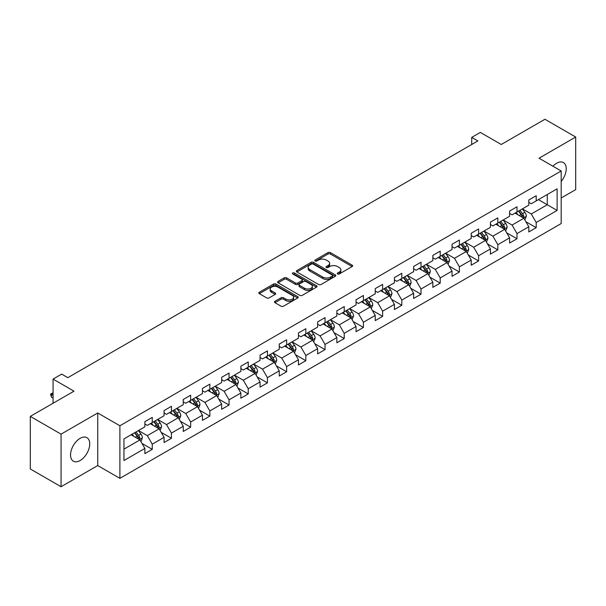 <?xml version="1.0" encoding="UTF-8"?>
<svg xmlns="http://www.w3.org/2000/svg" width="606" height="606" viewBox="0 0 606 606"><rect width="100%" height="100%" fill="white"/><g stroke="black" fill="none" stroke-linecap="round" stroke-linejoin="round"><path stroke-width="0.91" d="M337.618 273.965A1.197 0.689 0 0 0 339.307 273.965L352.139 266.549A1.712 0.985 0 0 0 352.639 265.852A1.712 0.985 0 0 0 352.139 265.155L330.399 252.604A1.712 0.985 0 0 0 327.982 252.604L315.15 260.012A1.197 0.689 0 0 0 314.794 260.504A1.197 0.689 0 0 0 315.15 260.989A1.197 0.689 0 0 0 316.84 260.989L318.498 260.035A5.469 3.159 0 0 1 326.233 260.035L328.043 261.08A5.469 3.159 0 0 1 329.641 263.307A5.469 3.159 0 0 1 328.043 265.542L326.384 266.496A1.197 0.689 0 0 0 326.028 266.988A1.197 0.689 0 0 0 326.384 267.473A1.197 0.689 0 0 0 328.073 267.473L329.732 266.519A5.469 3.159 0 0 1 337.466 266.519L339.277 267.564A5.469 3.159 0 0 1 340.875 269.791A5.469 3.159 0 0 1 339.277 272.026L337.618 272.988A1.197 0.689 0 0 0 337.262 273.473A1.197 0.689 0 0 0 337.618 273.965L337.618 272.988M80.136 460.515A13.574 7.84 120 0 0 89.006 448.554A13.574 7.84 120 0 0 86.923 437.676A13.574 7.84 120 0 0 80.136 438.343A13.574 7.84 120 0 0 71.273 450.311A13.574 7.84 120 0 0 73.349 461.189A13.574 7.84 120 0 0 80.136 460.515M561.179 181.459A13.574 7.84 120 0 0 563.413 162.575A13.574 7.84 120 0 0 556.626 163.249A13.574 7.84 120 0 0 552.937 166.233M274.957 301.28A1.712 0.985 0 0 0 274.45 301.977A1.712 0.985 0 0 0 274.957 302.674L281.055 306.197A1.712 0.985 0 0 0 283.472 306.197L297.72 297.97A1.712 0.985 0 0 0 298.22 297.273A1.712 0.985 0 0 0 297.72 296.576L275.98 284.025A1.712 0.985 0 0 0 273.564 284.025L259.315 292.251A1.712 0.985 0 0 0 258.807 292.948A1.712 0.985 0 0 0 259.315 293.645L266.678 297.902A1.712 0.985 0 0 0 269.094 297.902L275.192 294.38A1.712 0.985 0 0 0 275.692 293.683A1.712 0.985 0 0 0 275.192 292.986L271.541 290.872A4.568 2.636 0 0 1 270.2 289.009A4.568 2.636 0 0 1 273.026 286.57A4.568 2.636 0 0 1 278.002 287.146L292.319 295.41A4.568 2.636 0 0 1 293.652 297.273A4.568 2.636 0 0 1 290.835 299.712A4.568 2.636 0 0 1 285.858 299.137L283.472 297.758A1.712 0.985 0 0 0 281.055 297.758L274.957 301.28L274.957 302.674M561.179 197.995L575.7 189.61L575.7 137.032L544.938 119.268L501.245 144.493L480.331 132.411L471.718 137.388L477.869 140.94L67.834 377.674L61.683 374.122L53.063 379.091L53.063 403.248M61.062 434.154L61.062 486.732L97.74 465.56L97.74 412.981L61.062 434.154L30.3 416.39L73.985 391.173L53.063 379.091M97.74 412.981L119.89 425.768L561.179 170.99L561.179 223.569L119.89 478.346L119.89 425.768M575.7 137.032L539.029 158.204L561.179 170.99M318.62 284.509A1.712 0.985 0 0 0 321.036 284.509L335.292 276.283A1.712 0.985 0 0 0 335.792 275.586A1.712 0.985 0 0 0 335.292 274.889L313.544 262.33A1.712 0.985 0 0 0 311.128 262.33L296.879 270.564A1.712 0.985 0 0 0 296.379 271.261A1.712 0.985 0 0 0 296.879 271.958L318.62 284.509M293.19 274.223A1.197 0.689 0 0 1 294.402 274.389L294.402 272.965L316.506 285.729A1.712 0.985 0 0 1 317.006 286.426A1.712 0.985 0 0 1 316.506 287.123L302.25 295.357A1.712 0.985 0 0 1 299.834 295.357L278.093 282.797L278.093 281.404A1.712 0.985 0 0 0 277.593 282.101A1.712 0.985 0 0 0 278.093 282.797M278.093 281.404L284.191 277.881A1.712 0.985 0 0 1 286.608 277.881L295.425 282.972A1.712 0.985 0 0 0 297.841 282.972L301.894 280.639A1.712 0.985 0 0 0 302.394 279.942A1.712 0.985 0 0 0 301.894 279.245L292.713 273.942A1.197 0.689 0 0 1 292.357 273.457A1.197 0.689 0 0 1 293.099 272.821A1.197 0.689 0 0 1 294.402 272.965M61.062 486.732L30.3 468.968L30.3 416.39M141.978 443.425L152.25 449.357L152.25 444.175L164.067 437.35L164.067 442.539L171.453 438.274L171.453 433.085L183.262 426.268L183.262 431.457L190.648 427.192L190.648 422.003L202.457 415.186L202.457 420.375L209.843 416.11L209.843 410.921L221.66 404.104L221.66 409.285L229.038 405.028L229.038 399.839L240.855 393.021L240.855 398.203L248.24 393.938L248.24 388.757L260.05 381.931L260.05 387.12L267.435 382.856L267.435 377.674L279.252 370.849L279.252 376.038L286.63 371.773L286.63 366.585L298.447 359.767L298.447 364.956L305.833 360.691L305.833 355.502L317.642 348.685L317.642 353.874L325.028 349.609L325.028 344.42L336.845 337.603L336.845 342.784L344.223 338.527L344.223 333.338L356.04 326.52L356.04 331.702L363.426 327.437L363.426 322.256L375.235 315.431L375.235 320.619L382.621 316.355L382.621 311.173L394.43 304.348L394.43 309.537L401.816 305.272L401.816 300.084L413.633 293.266L413.633 298.455L421.011 294.19L421.011 289.001L432.828 282.184L432.828 287.373L440.214 283.108L440.214 277.919L452.023 271.102L452.023 276.283L459.409 272.026L459.409 266.837L471.226 260.019L471.226 265.201L478.604 260.944L478.604 255.755L490.421 248.93L490.421 254.119L497.806 249.854L497.806 244.672L509.616 237.847L509.616 243.036L517.001 238.772L517.001 233.583L528.811 226.765L528.811 231.954L536.196 227.689L536.196 222.5L557.119 210.426L557.119 188.83L547.271 194.511L547.271 204.745L557.119 210.426M152.25 449.357L144.872 453.621L144.872 448.432L123.95 460.515L123.95 438.911L144.872 426.836L144.872 421.647L152.25 417.39L152.25 422.571L164.067 415.754L164.067 410.565L171.453 406.3L171.453 411.489L183.262 404.672L183.262 399.483L190.648 395.218L190.648 400.407L202.457 393.589L202.457 388.401L209.843 384.136L209.843 389.325L221.66 382.5L221.66 377.318L229.038 373.054L229.038 378.242L240.855 371.417L240.855 366.229L248.24 361.971L248.24 367.153L260.05 360.335L260.05 355.146L267.435 350.889L267.435 356.07L279.252 349.253L279.252 344.064L286.63 339.799L286.63 344.988L298.447 338.171L298.447 332.982L305.833 328.717L305.833 333.906L317.642 327.089L317.642 321.9L325.028 317.635L325.028 322.824L336.845 315.999L336.845 310.817L344.223 306.553L344.223 311.742L356.04 304.916L356.04 299.735L363.426 295.47L363.426 300.652L375.235 293.834L375.235 288.645L382.621 284.388L382.621 289.57L394.43 282.752L394.43 277.563L401.816 273.298L401.816 278.487L413.633 271.67L413.633 266.481L421.011 262.216L421.011 267.405L432.828 260.588L432.828 255.399L440.214 251.134L440.214 256.323L452.023 249.498L452.023 244.316L459.409 240.052L459.409 245.241L471.226 238.416L471.226 233.234L478.604 228.97L478.604 234.151L490.421 227.333L490.421 222.144L497.806 217.887L497.806 223.069L509.616 216.251L509.616 211.062L517.001 206.797L517.001 211.986L528.811 205.169L528.811 199.98L536.196 195.715L536.196 200.904L557.119 188.83M150.28 423.708L159.143 428.828L147.326 435.646L138.471 430.533M144.872 423.995L147.326 425.412L152.25 422.571M147.326 435.646L152.25 444.175M159.143 428.828L164.067 437.35M169.483 412.625L178.338 417.739L166.529 424.564L157.666 419.45M164.067 412.913L166.529 414.33L171.453 411.489M166.529 424.564L171.453 433.085M178.338 417.739L183.262 426.268M188.678 401.543L197.541 406.656L185.724 413.481L176.861 408.361M183.262 401.831L185.724 403.248L190.648 400.407M185.724 413.481L190.648 422.003M197.541 406.656L202.457 415.186M207.873 390.461L216.736 395.574L204.919 402.399L196.064 397.278M202.457 390.741L204.919 392.165L209.843 389.325M204.919 402.399L209.843 410.921M216.736 395.574L221.66 404.104M227.076 379.379L235.931 384.492L224.122 391.309L215.259 386.196M221.66 379.659L224.122 381.083L229.038 378.242M224.122 391.309L229.038 399.839M235.931 384.492L240.855 393.021M246.271 368.296L255.134 373.41L243.317 380.227L234.454 375.114M240.855 368.577L243.317 370.001L248.24 367.153M243.317 380.227L248.24 388.757M255.134 373.41L260.05 381.931M265.466 357.207L274.329 362.327L262.512 369.145L253.656 364.032M260.05 357.495L262.512 358.911L267.435 356.07M262.512 369.145L267.435 377.674M274.329 362.327L279.252 370.849M284.661 346.124L293.524 351.245L281.714 358.063L272.851 352.95M279.252 346.412L281.714 347.829L286.63 344.988M281.714 358.063L286.63 366.585M293.524 351.245L298.447 359.767M303.864 335.042L312.719 340.155L300.909 346.98L292.047 341.86M298.447 335.33L300.909 336.747L305.833 333.906M300.909 346.98L305.833 355.502M312.719 340.155L317.642 348.685M323.059 323.96L331.921 329.073L320.104 335.898L311.242 330.778M317.642 324.24L320.104 325.664L325.028 322.824M320.104 335.898L325.028 344.42M331.921 329.073L336.845 337.603M342.254 312.878L351.116 317.991L339.299 324.808L330.444 319.695M336.845 313.158L339.299 314.582L344.223 311.742M339.299 324.808L344.223 333.338M351.116 317.991L356.04 326.52M361.456 301.796L370.311 306.909L358.502 313.726L349.639 308.613M356.04 302.076L358.502 303.5L363.426 300.652M358.502 313.726L363.426 322.256M370.311 306.909L375.235 315.431M380.651 290.706L389.514 295.826L377.697 302.644L368.834 297.531M375.235 290.994L377.697 292.41L382.621 289.57M377.697 302.644L382.621 311.173M389.514 295.826L394.43 304.348M399.846 279.624L408.709 284.744L396.892 291.562L388.037 286.449M394.43 279.911L396.892 281.328L401.816 278.487M396.892 291.562L401.816 300.084M408.709 284.744L413.633 293.266M419.041 268.541L427.904 273.654L416.095 280.48L407.232 275.359M413.633 268.829L416.095 270.246L421.011 267.405M416.095 280.48L421.011 289.001M427.904 273.654L432.828 282.184M438.244 257.459L447.099 262.572L435.29 269.397L426.427 264.277M432.828 257.739L435.29 259.163L440.214 256.323M435.29 269.397L440.214 277.919M447.099 262.572L452.023 271.102M457.439 246.377L466.302 251.49L454.485 258.308L445.622 253.194M452.023 246.657L454.485 248.081L459.409 245.241M454.485 258.308L459.409 266.837M466.302 251.49L471.226 260.019M476.634 235.295L485.497 240.408L473.68 247.225L464.825 242.112M471.226 235.575L473.68 236.999L478.604 234.151M473.68 247.225L478.604 255.755M485.497 240.408L490.421 248.93M495.837 224.205L504.692 229.326L492.883 236.143L484.02 231.03M490.421 224.493L492.883 225.917L497.806 223.069M492.883 236.143L497.806 244.672M504.692 229.326L509.616 237.847M515.032 213.123L523.895 218.243L512.078 225.061L503.215 219.948M509.616 213.41L512.078 214.827L517.001 211.986M512.078 225.061L517.001 233.583M523.895 218.243L528.811 226.765M538.416 199.624L547.271 204.745L531.273 213.979L522.417 208.858M528.811 202.328L531.273 203.745L536.196 200.904M531.273 213.979L536.196 222.5M97.74 465.56L119.89 478.346M471.718 137.388L471.718 144.493M123.95 449.144L139.948 439.911L131.085 434.79M139.948 439.911L144.872 448.432M525.925 221.758L536.196 227.689M506.722 232.84L517.001 238.772M487.527 243.923L497.806 249.854M468.332 255.005L478.604 260.944M449.137 266.095L459.409 272.026M429.934 277.177L440.214 283.108M410.739 288.259L421.011 294.19M391.544 299.341L401.816 305.272M372.342 310.423L382.621 316.355M353.146 321.506L363.426 327.437M333.951 332.588L344.223 338.527M314.749 343.678L325.028 349.609M295.554 354.76L305.833 360.691M276.359 365.842L286.63 371.773M257.164 376.924L267.435 382.856M237.961 388.007L248.24 393.938M218.766 399.089L229.038 405.028M199.571 410.179L209.843 416.11M180.368 421.261L190.648 427.192M161.173 432.343L171.453 438.274M338.095 274.132L339.277 273.45A5.469 3.159 0 0 0 340.875 271.215L340.875 269.791M329.641 263.307L329.641 264.731A5.469 3.159 0 0 1 328.043 266.958L326.861 267.647M352.139 265.155L352.139 266.549L330.399 254.028A1.712 0.985 0 0 0 327.982 254.028L315.628 261.156M335.269 276.291L313.544 263.754A1.712 0.985 0 0 0 311.128 263.754L296.902 271.973M332.27 276.071A1.197 0.689 0 0 0 332.618 275.586A1.197 0.689 0 0 0 332.27 275.094L313.181 264.08A1.197 0.689 0 0 0 311.492 264.08L309.742 265.087A5.469 3.159 0 0 0 308.143 267.322A5.469 3.159 0 0 0 309.742 269.549L322.786 277.086A5.469 3.159 0 0 0 330.52 277.086L332.27 276.071L332.27 277.495A1.197 0.689 0 0 0 332.618 277.003L332.618 275.586M308.143 267.322L308.143 268.738A5.469 3.159 0 0 0 309.742 270.973L309.742 269.549M332.27 277.495L330.52 278.502A5.469 3.159 0 0 1 322.786 278.502L309.742 270.973M278.116 282.813L284.191 279.305L284.191 277.881M302.394 279.942L302.394 281.366A1.712 0.985 0 0 1 301.894 282.063L297.841 284.396A1.712 0.985 0 0 1 295.425 284.396L286.608 279.305A1.712 0.985 0 0 0 284.191 279.305M294.402 274.389L316.483 287.138M304.576 288.259A4.568 2.636 0 0 0 309.56 288.827A4.568 2.636 0 0 0 312.378 286.396A4.568 2.636 0 0 0 311.037 284.525L306 281.616A1.712 0.985 0 0 0 303.583 281.616L299.538 283.949A1.712 0.985 0 0 0 299.038 284.646A1.712 0.985 0 0 0 299.538 285.343L304.576 288.259L304.576 289.676A4.568 2.636 0 0 0 309.56 290.251A4.568 2.636 0 0 0 312.378 287.812L312.378 286.396M299.038 284.646L299.038 286.07A1.712 0.985 0 0 0 299.538 286.767L299.538 285.343M304.576 289.676L299.538 286.767M293.652 297.273L293.652 298.69A4.568 2.636 0 0 1 290.835 301.129A4.568 2.636 0 0 1 285.858 300.561L283.472 299.182A1.712 0.985 0 0 0 281.055 299.182L274.98 302.689M270.2 289.009L270.2 290.425A4.568 2.636 0 0 0 271.541 292.297L271.541 290.872M275.169 294.387L271.541 292.297M297.697 297.985L275.98 285.441A1.712 0.985 0 0 0 273.564 285.441L259.338 293.66L259.315 292.251M524.864 219.925L526.326 216.236A4.613 2.666 -120 0 0 524.857 212.312L522.319 208.918M517.888 214.774L516.16 212.471M523.175 217.827L523.842 216.433A4.613 2.666 -120 0 0 522.516 213.66L519.978 210.267M518.819 210.933L521.637 214.698A2.348 1.356 60 0 1 522.069 215.41L523.842 216.433M518.501 211.123L521.039 214.509A4.613 2.666 60 0 1 522.364 217.289M505.669 231.007L507.131 227.318A4.613 2.666 -120 0 0 505.662 223.394L503.116 220.001M498.693 225.856L496.965 223.553M503.98 228.909L504.639 227.515A4.613 2.666 -120 0 0 503.321 224.743L500.783 221.349M499.624 222.016L502.442 225.78A2.348 1.356 60 0 1 502.874 226.492L504.639 227.515M499.306 222.205L501.844 225.599A4.613 2.666 60 0 1 503.162 228.371M486.466 242.089L487.936 238.4A4.613 2.666 -120 0 0 486.459 234.477L483.921 231.083M479.497 236.938L477.77 234.636M484.785 239.991L485.444 238.597A4.613 2.666 -120 0 0 484.126 235.825L481.581 232.439M480.429 233.105L483.247 236.863A2.348 1.356 60 0 1 483.671 237.575L485.444 238.597M480.103 233.287L482.649 236.681A4.613 2.666 60 0 1 483.967 239.453M467.271 253.172L468.733 249.49A4.613 2.666 -120 0 0 467.264 245.559L464.726 242.173M460.295 248.028L458.568 245.718M465.59 251.081L466.249 249.68A4.613 2.666 -120 0 0 464.923 246.907L462.386 243.521M461.234 244.188L464.052 247.945A2.348 1.356 60 0 1 464.476 248.665L466.249 249.68M460.908 244.369L463.446 247.763A4.613 2.666 60 0 1 464.772 250.536M448.076 264.261L449.538 260.572A4.613 2.666 -120 0 0 448.069 256.641L445.524 253.255M441.1 259.11L439.373 256.808M446.387 262.163L447.046 260.769A4.613 2.666 -120 0 0 445.728 257.989L443.191 254.603M442.032 255.27L444.849 259.027A2.348 1.356 60 0 1 445.281 259.747L447.046 260.769M441.713 255.452L444.251 258.845A4.613 2.666 60 0 1 445.569 261.618M428.881 275.344L430.343 271.655A4.613 2.666 -120 0 0 428.866 267.723L426.329 264.337M421.905 270.193L420.178 267.89M427.192 273.245L427.851 271.852A4.613 2.666 -120 0 0 426.533 269.079L423.995 265.686M422.837 266.352L425.654 270.117A2.348 1.356 60 0 1 426.079 270.829L427.851 271.852M422.518 266.542L425.056 269.928A4.613 2.666 60 0 1 426.374 272.7M409.679 286.426L411.141 282.737A4.613 2.666 -120 0 0 409.671 278.813L407.134 275.419M402.702 281.275L400.983 278.972M407.997 284.328L408.656 282.934A4.613 2.666 -120 0 0 407.338 280.161L404.793 276.768M403.641 277.434L406.459 281.199A2.348 1.356 60 0 1 406.884 281.911L408.656 282.934M403.316 277.624L405.861 281.01A4.613 2.666 60 0 1 407.179 283.79M390.484 297.508L391.946 293.819A4.613 2.666 -120 0 0 390.476 289.895L387.938 286.502M383.507 292.357L381.78 290.054M388.794 295.41L389.453 294.016A4.613 2.666 -120 0 0 388.135 291.244L385.598 287.85M384.439 288.517L387.257 292.281A2.348 1.356 60 0 1 387.688 292.993L389.453 294.016M384.121 288.706L386.658 292.1A4.613 2.666 60 0 1 387.984 294.872M371.289 308.59L372.751 304.901A4.613 2.666 -120 0 0 371.281 300.977L368.736 297.584M364.312 303.439L362.585 301.137M369.599 306.492L370.258 305.098A4.613 2.666 -120 0 0 368.94 302.326L366.403 298.94M365.244 299.606L368.062 303.364A2.348 1.356 60 0 1 368.486 304.076L370.258 305.098M364.926 299.788L367.463 303.182A4.613 2.666 60 0 1 368.781 305.954M352.086 319.673L353.556 315.991A4.613 2.666 -120 0 0 352.078 312.06L349.541 308.666M345.109 314.522L343.39 312.219M350.404 317.582L351.063 316.18A4.613 2.666 -120 0 0 349.745 313.408L347.2 310.022M346.049 310.689L348.867 314.446A2.348 1.356 60 0 1 349.291 315.165L351.063 316.18M345.723 310.87L348.268 314.264A4.613 2.666 60 0 1 349.586 317.036M332.891 330.755L334.353 327.073A4.613 2.666 -120 0 0 332.883 323.142L330.346 319.756M325.914 325.611L324.187 323.309M331.202 328.664L331.868 327.27A4.613 2.666 -120 0 0 330.543 324.49L328.005 321.104M326.854 321.771L329.664 325.528A2.348 1.356 60 0 1 330.096 326.248L331.868 327.27M326.528 321.953L329.066 325.346A4.613 2.666 60 0 1 330.391 328.119M313.696 341.845L315.158 338.156A4.613 2.666 -120 0 0 313.688 334.224L311.143 330.838M306.719 336.694L304.992 334.391M312.007 339.746L312.666 338.353A4.613 2.666 -120 0 0 311.348 335.58L308.81 332.186M307.651 332.853L310.469 336.618A2.348 1.356 60 0 1 310.901 337.33L312.666 338.353M307.333 333.042L309.871 336.428A4.613 2.666 60 0 1 311.189 339.201M294.493 352.927L295.963 349.238A4.613 2.666 -120 0 0 294.486 345.314L291.948 341.92M287.524 347.776L285.797 345.473M292.812 350.829L293.471 349.435A4.613 2.666 -120 0 0 292.153 346.662L289.607 343.269M288.456 343.935L291.274 347.7A2.348 1.356 60 0 1 291.698 348.412L293.471 349.435M288.13 344.125L290.675 347.511A4.613 2.666 60 0 1 291.994 350.291M275.298 364.009L276.76 360.32A4.613 2.666 -120 0 0 275.291 356.396L272.753 353.003M268.322 358.858L266.602 356.555M273.617 361.911L274.276 360.517A4.613 2.666 -120 0 0 272.95 357.745L270.412 354.351M269.261 355.018L272.079 358.782A2.348 1.356 60 0 1 272.503 359.494L274.276 360.517M268.935 355.207L271.473 358.593A4.613 2.666 60 0 1 272.798 361.373M256.103 375.091L257.565 371.402A4.613 2.666 -120 0 0 256.096 367.478L253.558 364.085M249.127 369.94L247.399 367.637M254.414 372.993L255.073 371.599A4.613 2.666 -120 0 0 253.755 368.827L251.217 365.433M250.058 366.107L252.876 369.865A2.348 1.356 60 0 1 253.308 370.577L255.073 371.599M249.74 366.289L252.278 369.683A4.613 2.666 60 0 1 253.596 372.455M236.908 386.173L238.37 382.484A4.613 2.666 -120 0 0 236.901 378.561L234.355 375.167M229.932 381.022L228.204 378.72M235.219 384.083L235.878 382.681A4.613 2.666 -120 0 0 234.56 379.909L232.022 376.523M230.863 377.19L233.681 380.947A2.348 1.356 60 0 1 234.105 381.659L235.878 382.681M230.545 377.371L233.083 380.765A4.613 2.666 60 0 1 234.401 383.537M217.705 397.256L219.167 393.574A4.613 2.666 -120 0 0 217.698 389.643L215.16 386.257M210.729 392.112L209.009 389.81M216.024 395.165L216.683 393.771A4.613 2.666 -120 0 0 215.365 390.991L212.82 387.605M211.668 388.272L214.486 392.029A2.348 1.356 60 0 1 214.91 392.749L216.683 393.771M211.342 388.454L213.888 391.847A4.613 2.666 60 0 1 215.206 394.62M198.51 408.346L199.972 404.656A4.613 2.666 -120 0 0 198.503 400.725L195.965 397.339M191.534 403.195L189.807 400.892M196.821 406.247L197.488 404.853A4.613 2.666 -120 0 0 196.162 402.081L193.625 398.687M192.466 399.354L195.284 403.119A2.348 1.356 60 0 1 195.715 403.831L197.488 404.853M192.147 399.543L194.685 402.929A4.613 2.666 60 0 1 196.011 405.702M179.315 419.428L180.777 415.739A4.613 2.666 -120 0 0 179.308 411.815L176.763 408.421M172.339 414.277L170.612 411.974M177.626 417.329L178.285 415.936A4.613 2.666 -120 0 0 176.967 413.163L174.43 409.77M173.271 410.436L176.088 414.201A2.348 1.356 60 0 1 176.513 414.913L178.285 415.936M172.952 410.626L175.49 414.012A4.613 2.666 60 0 1 176.808 416.784M160.113 430.51L161.582 426.821A4.613 2.666 -120 0 0 160.105 422.897L157.568 419.503M153.144 425.359L151.417 423.056M158.431 428.412L159.09 427.018A4.613 2.666 -120 0 0 157.772 424.245L155.227 420.852M154.076 421.518L156.893 425.283A2.348 1.356 60 0 1 157.318 425.995L159.09 427.018M153.75 421.708L156.295 425.094A4.613 2.666 60 0 1 157.613 427.874M140.918 441.592L142.38 437.903A4.613 2.666 -120 0 0 140.91 433.979L138.373 430.586M133.941 436.441L132.214 434.138M139.236 439.494L139.895 438.1A4.613 2.666 -120 0 0 138.569 435.328L136.032 431.934M134.88 432.608L137.698 436.365A2.348 1.356 60 0 1 138.123 437.077L139.895 438.1M134.555 432.79L137.092 436.184A4.613 2.666 60 0 1 138.418 438.956M53.063 393.415L51.321 394.423L53.063 395.43M51.321 396.983L50.639 394.461L50.639 394.036L51.321 394.423L51.321 396.983L53.063 397.99M50.639 394.036L53.063 392.817M339.277 273.45L339.277 272.026M326.384 267.473L326.384 266.496M328.043 266.958L328.043 265.542M315.15 260.989L315.15 260.012M327.982 254.028L327.982 252.604M330.399 254.028L330.399 252.604M296.879 271.958L296.879 270.564M311.128 263.754L311.128 262.33M313.544 263.754L313.544 262.33M335.292 276.283L335.292 274.889M322.786 278.502L322.786 277.086M330.52 278.502L330.52 277.086M286.608 279.305L286.608 277.881M295.425 284.396L295.425 282.972M297.841 284.396L297.841 282.972M301.894 282.063L301.894 280.639M316.506 287.123L316.506 285.729M281.055 299.182L281.055 297.758M283.472 299.182L283.472 297.758M285.858 300.561L285.858 299.137M275.192 294.38L275.192 292.986M273.564 285.441L273.564 284.025M275.98 285.441L275.98 284.025M297.72 297.97L297.72 296.576M523.44 217.978L526.296 216.327M522.516 213.66L524.857 212.312M519.236 215.554L521.039 214.509M504.237 229.06L507.101 227.409M503.321 224.743L505.662 223.394M500.041 226.636L501.844 225.599M485.042 240.143L487.906 238.491M484.126 235.825L486.459 234.477M480.846 237.719L482.649 236.681M465.847 251.225L468.703 249.574M464.923 246.907L467.264 245.559M461.643 248.801L463.446 247.763M446.645 262.315L449.508 260.656M445.728 257.989L448.069 256.641M442.448 259.883L444.251 258.845M427.45 273.397L430.313 271.746M426.533 269.079L428.866 267.723M423.253 270.973L425.056 269.928M408.255 284.479L411.11 282.828M407.338 280.161L409.671 278.813M404.05 282.055L405.861 281.01M389.052 295.561L391.915 293.91M388.135 291.244L390.476 289.895M384.855 293.137L386.658 292.1M369.857 306.644L372.72 304.992M368.94 302.326L371.281 300.977M365.66 304.22L367.463 303.182M350.662 317.726L353.525 316.074M349.745 313.408L352.078 312.06M346.465 315.302L348.268 314.264M331.467 328.808L334.323 327.157M330.543 324.49L332.883 323.142M327.263 326.384L329.066 325.346M312.264 339.898L315.128 338.246M311.348 335.58L313.688 334.224M308.068 337.474L309.871 336.428M293.069 350.98L295.933 349.329M292.153 346.662L294.486 345.314M288.873 348.556L290.675 347.511M273.874 362.062L276.73 360.411M272.95 357.745L275.291 356.396M269.67 359.638L271.473 358.593M254.671 373.144L257.535 371.493M253.755 368.827L256.096 367.478M250.475 370.72L252.278 369.683M235.476 384.227L238.34 382.575M234.56 379.909L236.901 378.561M231.28 381.803L233.083 380.765M216.281 395.309L219.145 393.658M215.365 390.991L217.698 389.643M212.077 392.885L213.888 391.847M197.086 406.399L199.942 404.747M196.162 402.081L198.503 400.725M192.882 403.975L194.685 402.929M177.884 417.481L180.747 415.83M176.967 413.163L179.308 411.815M173.687 415.057L175.49 414.012M158.689 428.563L161.552 426.912M157.772 424.245L160.105 422.897M154.492 426.139L156.295 425.094M139.494 439.645L142.349 437.994M138.569 435.328L140.91 433.979M135.289 437.221L137.092 436.184"/></g></svg>
